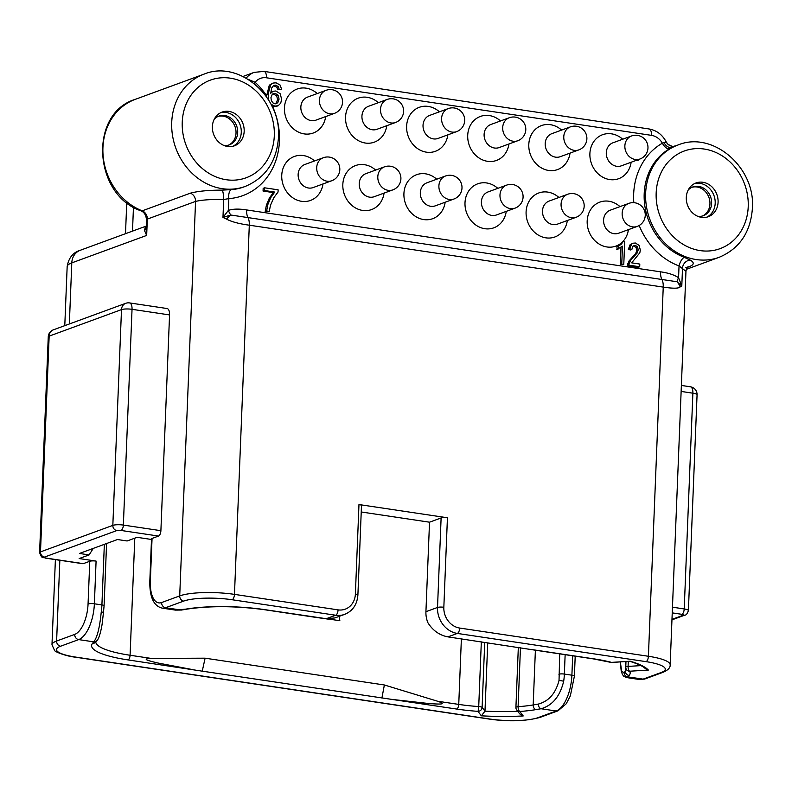 <?xml version="1.0" encoding="UTF-8"?>
<svg xmlns="http://www.w3.org/2000/svg" width="792" height="792" viewBox="0 0 792 792"><rect width="100%" height="100%" fill="white"/><g stroke="black" fill="none" stroke-linecap="round" stroke-linejoin="round"><path stroke-width="1.19" d="M559.706 653.855L559.033 680.358L563.696 681.179C560.043 696.287 552.499 705.474 541.065 708.741L556.182 711.008L538.075 717.641A35.917 7.613 2.3 0 1 489.634 718.997L75.695 657.093A35.917 7.613 2.3 0 1 60.568 646.232L78.665 639.599A31.235 13.939 -81.5 0 0 94.377 603.791L101.911 604.92A31.235 13.939 98.5 0 1 101.247 612.028C99.713 627.561 97.228 637.501 93.783 641.857L92.555 643.332A68.082 14.424 -177.7 0 0 128.037 659.914L202.247 671.161L205.098 658.182L151.173 658.409C140.323 658.865 149.698 660.914 156.658 662.765L191.981 669.478M675.586 145.966L669.587 148.767A59.806 52.005 69.9 0 0 644.193 193.763A59.806 52.005 69.9 0 0 684.337 257.351A7.811 3.089 110.6 0 0 679.041 265.944L685.951 271.31M55.391 559.607L51.975 644.787A40.6 8.603 2.3 0 1 56.608 641.035L74.705 634.402A26.542 11.84 -81.5 0 0 88.061 603.969L89.773 561.271L83.289 563.647L45.768 558.033A3.119 0.663 2.3 0 1 44.451 557.093A4.683 4.069 69.9 0 1 40.491 551.895L49.154 336.135A7.811 6.791 69.9 0 1 53.381 329.828A7.811 7.811 0 0 0 48.263 336.848L39.6 552.618A7.811 1.653 2.3 0 1 40.491 551.895L112.83 525.373A7.811 1.653 2.3 0 1 123.364 525.076L160.895 530.689A4.683 2.089 98.5 0 1 158.539 536.065L152.054 538.441L150.341 581.13A26.542 11.84 -81.5 0 0 161.608 602.544L179.715 595.901A40.6 8.603 2.3 0 1 234.472 594.376L338.065 609.87A18.741 16.295 69.9 0 0 355.38 594.049L358.974 504.544L447.43 517.77L443.837 607.276A18.741 16.295 69.9 0 0 459.687 628.056L648.41 656.271L663.241 287.1C673.101 288.605 678.734 288.545 680.12 286.932L681.793 286.031L682.516 268.092A7.811 6.881 122.1 0 1 690.337 260.142C695.059 262.894 693.98 265.32 687.09 267.429A7.811 6.791 -110.1 0 0 685.585 267.765M680.12 286.932A11.712 9.217 -140.4 0 0 676.932 281.734L230.759 215.018L222.968 217.424L223.69 199.485C211.226 199.277 201.851 199.921 195.555 201.415L147.322 219.097A7.811 6.791 69.9 0 0 142.204 210.84A59.806 52.005 -110.1 0 1 102.93 147.579A59.806 52.005 -110.1 0 1 135.274 99.346L204.069 74.121A59.806 52.005 69.9 0 0 171.725 122.364A59.806 52.005 69.9 0 0 245.243 186.427C265.567 177.834 276.646 161.509 278.477 137.471C281.734 96.703 238.838 59.598 204.069 74.121M151.49 539.471L137.095 537.322L127.136 540.976L117.464 539.53L79.448 553.459L89.12 554.915L93.258 548.401M89.12 554.915L79.16 558.558L96.089 561.092A4.683 0.99 2.3 0 0 89.773 561.271M150.341 581.13A4.683 0.99 -177.7 0 0 149.807 581.566L151.52 538.867A4.683 0.99 2.3 0 1 152.054 538.441M160.895 530.689L169.557 314.929A7.811 3.485 98.5 0 0 167.092 308.533L129.561 302.92A7.811 3.485 98.5 0 1 132.036 309.316L169.557 314.929M83.289 563.647A4.683 2.089 98.5 0 1 82.784 563.706L45.263 558.093A4.683 2.089 -81.5 0 0 45.768 558.033M69.34 323.987L71.795 262.875L146.668 235.422L146.431 219.81A7.811 1.653 2.3 0 1 147.322 219.097L146.668 235.422L144.54 230.64L145.203 227.373L146.174 226.373M146.164 226.66A7.811 6.188 40.9 0 1 145.203 227.373M248.47 79.487L255.123 82.289A67.617 58.786 -110.1 0 1 266.656 95.822L266.706 97.06M254.262 83.606A7.811 1.97 132.5 0 1 255.123 82.289A15.612 13.573 -110.1 0 1 266.468 77.784L651.519 135.363A15.612 13.573 -110.1 0 1 662.369 143.184A7.811 3.812 -119.8 0 0 669.587 148.767M272.042 106.326L276.814 106.187M245.243 186.427L243.797 186.962A59.806 52.005 -110.1 0 1 231.403 189.615A7.811 3.742 -94.2 0 0 228.848 198.624L223.69 199.485A7.811 1.445 -92.6 0 0 222.136 190.13C208.464 190.149 197.901 191.159 190.427 193.149L142.204 210.84A7.811 3.049 -68.4 0 1 141.105 210.87C93.308 194.98 88.565 113.474 135.274 99.346M271.042 104.296L274.883 106.148L278.259 105.663L280.685 103.188L281.695 99.297L280.111 93.694L275.863 90.971L273.052 91.308L270.706 93.268L271.636 88.08L273.646 85.536L275.814 85.11L278.309 86.704L279.18 89.239L281.714 89.397L280.002 84.942L276.062 82.823L273.002 83.071L270.745 84.665L268.132 93.981L268.617 99.99M273.002 83.071L269.29 85.199L266.656 95.822M272.804 93.892L276.636 95.713L277.636 99.614L275.715 103.861M639.174 225.502A67.617 58.786 -110.1 0 0 679.041 265.944L678.566 277.735A11.712 3.594 -54.8 0 0 676.932 281.754L681.793 286.031L678.566 277.735C674.279 274.864 668.28 272.903 660.568 271.834L246.629 209.939C238.917 208.692 232.828 208.85 228.373 210.405A11.712 5.782 -111 0 0 230.759 215.018A11.712 2.564 -48.7 0 0 226.512 219.107L222.968 217.424L228.373 210.405L228.848 198.624A67.617 58.786 -110.1 0 0 272.567 106.494M271.953 91.704L270.775 92.268M273.537 85.615L276.853 87.229L277.735 89.773L281.714 89.397M622.7 139.224A23.423 20.364 69.9 0 0 611.543 133.838A23.423 20.364 69.9 0 0 589.892 153.608A23.423 20.364 69.9 0 0 609.701 179.576A23.423 20.364 69.9 0 0 631.135 162.241M558.904 197.485A23.423 20.364 69.9 0 0 547.747 192.1A23.423 20.364 69.9 0 0 526.096 211.87A23.423 20.364 69.9 0 0 545.906 237.847A23.423 20.364 69.9 0 0 567.339 220.503M561.607 130.086A23.423 20.364 69.9 0 0 550.45 124.7A23.423 20.364 69.9 0 0 528.799 144.471A23.423 20.364 69.9 0 0 548.618 170.448A23.423 20.364 69.9 0 0 570.042 153.103M497.812 188.357A23.423 20.364 69.9 0 0 486.654 182.962A23.423 20.364 69.9 0 0 465.003 202.732A23.423 20.364 69.9 0 0 484.823 228.71A23.423 20.364 69.9 0 0 506.246 211.375M500.514 120.958A23.423 20.364 69.9 0 0 489.367 115.563A23.423 20.364 69.9 0 0 467.716 135.333A23.423 20.364 69.9 0 0 487.525 161.311A23.423 20.364 69.9 0 0 508.959 143.976M436.719 179.22A23.423 20.364 69.9 0 0 425.571 173.824A23.423 20.364 69.9 0 0 403.92 193.604A23.423 20.364 69.9 0 0 423.73 219.572A23.423 20.364 69.9 0 0 445.163 202.237M439.431 111.82A23.423 20.364 69.9 0 0 428.274 106.425A23.423 20.364 69.9 0 0 406.623 126.205A23.423 20.364 69.9 0 0 426.433 152.173A23.423 20.364 69.9 0 0 447.866 134.838M375.636 170.082A23.423 20.364 69.9 0 0 364.478 164.696A23.423 20.364 69.9 0 0 342.827 184.467A23.423 20.364 69.9 0 0 362.637 210.434A23.423 20.364 69.9 0 0 384.07 193.1M378.338 102.683A23.423 20.364 69.9 0 0 367.181 97.297A23.423 20.364 69.9 0 0 345.54 117.067A23.423 20.364 69.9 0 0 365.35 143.035A23.423 20.364 69.9 0 0 386.783 125.7M314.543 160.944A23.423 20.364 69.9 0 0 303.385 155.559A23.423 20.364 69.9 0 0 281.744 175.329A23.423 20.364 69.9 0 0 301.554 201.307A23.423 20.364 69.9 0 0 322.988 183.962M317.255 93.545A23.423 20.364 69.9 0 0 306.098 88.159A23.423 20.364 69.9 0 0 284.447 107.93A23.423 20.364 69.9 0 0 304.257 133.907A23.423 20.364 69.9 0 0 325.69 116.563M635.917 160.489L637.105 160.667L638.57 159.519M264.627 187.813L263.172 188.347L263.063 191.06L273.29 192.595L269.359 198.069L266.409 205.088L265.181 211.513L269.26 211.375L270.498 205.187L273.844 197.663L278.042 192.03L278.131 189.833L264.627 187.813L264.518 190.535L274.735 192.06L270.805 197.545L267.854 204.554L266.627 210.979L269.26 211.375M623.057 241.342A23.423 20.364 69.9 0 0 628.422 229.64M619.987 206.623A23.423 20.364 69.9 0 0 608.83 201.237A23.423 20.364 69.9 0 0 587.179 221.008A23.423 20.364 69.9 0 0 606.999 246.975A23.423 20.364 69.9 0 0 621.185 243.104L616.909 246.777L617.107 249.381M620.977 247.48L620.294 264.617L623.779 264.389L624.7 241.421L623.383 241.223L621.453 244.015L618.354 246.253L618.404 248.916L616.948 249.44M633.046 243.213L630.135 244.688L628.323 249.361L630.402 249.975L631.858 249.44L632.887 246.203L635.283 245.342L637.491 246.837L638.243 249.777L637.164 253.014L630.501 260.37L628.729 265.132L639.698 266.765L639.797 264.073L631.669 262.855L639.827 252.787L640.342 250.143L639.124 245.411L635.422 243.025L633.046 243.213L631.58 244.154L629.769 248.837L631.858 249.44M633.263 245.837L636.045 247.361L636.798 250.302L635.709 253.549L629.056 260.905L627.284 265.657L638.243 267.3L639.698 266.765M616.661 166.29A12.256 10.662 -110.1 0 1 606.444 155.371A12.256 10.662 -110.1 0 1 612.919 142.808L631.491 135.996A12.256 10.662 69.9 0 0 625.027 148.559A12.256 10.662 69.9 0 0 635.233 159.479A12.256 10.662 69.9 0 0 639.936 159.014L621.354 165.825A12.256 10.662 -110.1 0 1 616.661 166.29M567.696 194.258L549.123 201.069A12.256 10.662 69.9 0 0 542.649 213.632A12.256 10.662 69.9 0 0 552.865 224.552A12.256 10.662 69.9 0 0 557.558 224.087L576.14 217.275A12.256 12.256 0 0 0 573.735 193.644A12.256 12.256 0 0 0 567.696 194.258A12.256 10.662 69.9 0 0 561.231 206.821A12.256 10.662 69.9 0 0 571.438 217.741A12.256 10.662 69.9 0 0 576.14 217.275M555.568 157.153A12.256 10.662 -110.1 0 1 545.361 146.233A12.256 10.662 -110.1 0 1 551.826 133.67L570.408 126.868A12.256 10.662 69.9 0 0 563.934 139.422A12.256 10.662 69.9 0 0 574.141 150.341A12.256 10.662 69.9 0 0 578.843 149.886L560.271 156.687A12.256 10.662 -110.1 0 1 555.568 157.153M506.613 185.13L488.03 191.941A12.256 10.662 69.9 0 0 481.566 204.494A12.256 10.662 69.9 0 0 491.773 215.414A12.256 10.662 69.9 0 0 496.475 214.959L515.048 208.148A12.256 12.256 0 0 0 512.642 184.516A12.256 12.256 0 0 0 506.613 185.13A12.256 10.662 69.9 0 0 500.138 197.683A12.256 10.662 69.9 0 0 510.345 208.603A12.256 10.662 69.9 0 0 515.048 208.148M494.485 148.015A12.256 10.662 -110.1 0 1 484.268 137.095A12.256 10.662 -110.1 0 1 490.743 124.542L509.315 117.731A12.256 10.662 69.9 0 0 502.851 130.284A12.256 10.662 69.9 0 0 513.058 141.204A12.256 10.662 69.9 0 0 517.76 140.748L499.178 147.56A12.256 10.662 -110.1 0 1 494.485 148.015M445.52 175.992L426.947 182.804A12.256 10.662 69.9 0 0 420.473 195.357A12.256 10.662 69.9 0 0 430.69 206.276A12.256 10.662 69.9 0 0 435.382 205.821L453.964 199.01A12.256 12.256 0 0 0 451.549 175.379A12.256 12.256 0 0 0 445.52 175.992A12.256 10.662 69.9 0 0 439.055 188.545A12.256 10.662 69.9 0 0 449.262 199.475A12.256 10.662 69.9 0 0 453.964 199.01M433.392 138.887A12.256 10.662 -110.1 0 1 423.185 127.957A12.256 10.662 -110.1 0 1 429.65 115.404L448.232 108.593A12.256 10.662 69.9 0 0 441.758 121.156A12.256 10.662 69.9 0 0 451.965 132.076A12.256 10.662 69.9 0 0 456.667 131.611L438.095 138.422A12.256 10.662 -110.1 0 1 433.392 138.887M384.437 166.855L365.855 173.666A12.256 10.662 69.9 0 0 359.39 186.229A12.256 10.662 69.9 0 0 369.597 197.149A12.256 10.662 69.9 0 0 374.299 196.683L392.872 189.872A12.256 12.256 0 0 0 390.466 166.241A12.256 12.256 0 0 0 384.437 166.855A12.256 10.662 69.9 0 0 377.962 179.418A12.256 10.662 69.9 0 0 388.169 190.337A12.256 10.662 69.9 0 0 392.872 189.872M372.299 129.749A12.256 10.662 -110.1 0 1 362.092 118.83A12.256 10.662 -110.1 0 1 368.567 106.267L387.139 99.455A12.256 10.662 69.9 0 0 380.665 112.019A12.256 10.662 69.9 0 0 390.882 122.938A12.256 10.662 69.9 0 0 395.574 122.473L377.002 129.284A12.256 10.662 -110.1 0 1 372.299 129.749M323.344 157.717L304.772 164.528A12.256 10.662 69.9 0 0 298.297 177.091A12.256 10.662 69.9 0 0 308.504 188.011A12.256 10.662 69.9 0 0 313.206 187.546L331.779 180.734A12.256 12.256 0 0 0 329.373 157.103A12.256 12.256 0 0 0 323.344 157.717A12.256 10.662 69.9 0 0 316.869 170.28A12.256 10.662 69.9 0 0 327.086 181.2A12.256 10.662 69.9 0 0 331.779 180.734M311.216 120.612A12.256 10.662 -110.1 0 1 301.01 109.692A12.256 10.662 -110.1 0 1 307.474 97.129L326.047 90.328A12.256 10.662 69.9 0 0 319.582 102.881A12.256 10.662 69.9 0 0 329.789 113.8A12.256 10.662 69.9 0 0 334.491 113.345L315.919 120.146A12.256 10.662 -110.1 0 1 311.216 120.612M270.933 97.703L272.27 94.307L273.517 93.525L275.26 93.377L278.091 95.179L279.081 99.079L277.764 102.811L274.933 103.831L272.854 102.831L271.369 100.564L270.933 97.703M273.646 85.536L274.23 85.249M276.26 106.435L278.259 105.663M637.362 159.964L638.55 160.132M616.8 249.49L622.462 246.183L621.74 264.082L623.779 264.389M277.735 89.773L279.18 89.239M263.063 191.06L264.518 190.535M273.29 192.595L274.735 192.06M265.181 211.513L266.627 210.979M620.294 264.617L621.74 264.082M616.909 246.777L618.354 246.253M621.185 243.104L623.383 241.223M628.789 203.395L610.216 210.207A12.256 10.662 69.9 0 0 603.742 222.77A12.256 10.662 69.9 0 0 613.948 233.69A12.256 10.662 69.9 0 0 618.651 233.224L637.223 226.413A12.256 12.256 0 0 0 634.818 202.782A12.256 12.256 0 0 0 628.789 203.395A12.256 10.662 69.9 0 0 622.314 215.959A12.256 10.662 69.9 0 0 632.521 226.878A12.256 10.662 69.9 0 0 637.223 226.413M627.284 265.657L628.729 265.132M628.323 249.361L629.769 248.837M660.568 271.834A11.712 5.227 -81.5 0 0 661.904 279.467A11.712 5.227 -81.5 0 1 663.241 287.1L249.302 225.195C239.095 223.809 231.502 221.78 226.512 219.107M231.403 189.615L222.136 190.13M718.087 202.198A17.959 15.612 69.9 0 0 696.01 182.962A17.959 15.612 69.9 0 0 686.298 197.446A17.959 15.612 69.9 0 0 708.375 216.681A17.959 15.612 69.9 0 0 718.087 202.198M244.174 131.323A17.959 15.612 69.9 0 0 222.097 112.088A17.959 15.612 69.9 0 0 212.385 126.572A17.959 15.612 69.9 0 0 234.462 145.807A17.959 15.612 69.9 0 0 244.174 131.323M674.893 146.124L677.992 144.995A59.806 52.005 69.9 0 0 645.638 193.228A59.806 52.005 69.9 0 0 719.166 257.301C739.49 248.698 750.568 232.383 752.4 208.345C755.657 167.577 712.76 130.462 677.992 144.995M266.468 77.784A7.811 3.485 98.5 0 0 264.003 71.389L649.054 128.967C656.677 130.353 662.409 134.699 666.25 141.996L662.369 143.184A67.617 58.786 -110.1 0 0 633.818 202.673M484.724 642.381L482.11 707.404A4.059 3.911 142.7 0 1 477.952 711.355A68.082 14.424 2.3 0 1 456.697 709.058L202.247 671.161M459.687 628.056A4.683 2.089 98.5 0 1 457.33 633.422L447.916 636.877L545.629 651.757M326.294 618.691L335.709 615.236A23.423 20.364 69.9 0 0 344.688 614.354L334.877 617.948L326.294 618.691L339.837 620.71L265.053 609.682A68.082 14.424 -177.7 0 0 185.873 609.117L175.369 610.097M101.247 612.028L103.435 612.236M392.753 699.494L430.442 703.712C438.085 704.038 448.203 704.91 437.649 701.247L384.368 684.981L205.098 658.182M381.912 698.029L384.368 684.981M559.033 680.358C555.727 693.317 548.846 701.217 538.392 704.058L533.184 704.939A64.023 13.563 2.3 0 1 518.097 706.682A4.059 0.861 -177.7 0 0 515.919 707.355A4.059 0.861 -177.7 0 0 515.978 707.503M538.392 704.058A4.059 2.802 -99.6 0 0 541.065 708.741L535.877 709.622A68.082 14.424 2.3 0 1 519.819 711.483A4.059 3.911 142.7 0 1 516.75 709.978L519.73 713.899L523.215 715.948A87.991 18.642 2.3 0 1 481.348 715.819L484.981 711.167L487.724 642.827M517.76 711.315A83.932 17.78 -177.7 0 1 484.981 711.167L482.11 707.404A4.059 0.861 -177.7 0 0 478.724 706.563A64.023 13.563 2.3 0 1 458.746 704.405L461.38 638.887M529.769 649.262L593.713 658.825A68.082 14.424 2.3 0 1 611.553 662.379A4.059 1.723 86.5 0 0 611.959 662.468L630.264 661.221A87.991 18.642 2.3 0 1 648.361 670.062L645.223 668.517C643.203 666.369 638.095 663.973 629.897 661.34L629.996 661.35M447.916 636.877C439.52 635.293 432.848 630.581 427.898 622.73A23.423 20.364 -110.1 0 1 425.928 611.701L429.521 522.195L361.231 511.978M429.521 522.195L441.114 517.938A4.683 0.99 2.3 0 1 447.43 517.77M358.974 504.544A4.683 0.99 2.3 0 1 361.489 505.524L357.895 595.03A4.683 0.99 2.3 0 0 355.38 594.049M339.837 620.71L339.154 615.443M312.206 616.849L328.997 619.245M626.254 669.21A64.023 13.563 2.3 0 1 625.353 671.151L624.126 672.616L621.631 671.349L620.354 661.944M441.114 517.938L437.521 607.454A23.423 20.364 69.9 0 0 457.33 633.422L646.054 661.647A35.917 7.613 2.3 0 1 661.191 672.507L643.084 679.14L627.967 676.883L626.423 677.546L623.581 676.081L622.314 674.259L621.166 670.586L620.275 661.954M628.284 661.459L628.086 666.409A4.059 1.723 86.5 0 0 629.65 671.22A68.082 14.424 2.3 0 1 629.194 675.408L627.967 676.883A4.059 3.92 -140.2 0 1 624.126 672.616M640.906 665.617L628.086 666.409A4.059 0.861 -177.7 0 0 625.759 667.092A4.059 0.861 -177.7 0 0 625.789 667.201A4.059 3.93 -29.8 0 0 629.65 671.22L648.361 670.062M684.337 257.351L690.337 260.142M220.681 112.702A17.959 15.612 -110.1 0 1 241.273 132.383A17.959 15.612 -110.1 0 1 232.977 146.253M214.266 119.186A15.305 13.306 -110.1 0 1 218.879 116.097A15.305 13.306 -110.1 0 1 237.689 132.482A15.305 13.306 -110.1 0 1 229.413 144.827A15.305 13.306 -110.1 0 1 223.898 145.451M228.571 145.104A15.305 13.306 69.9 0 0 236.026 133.096A15.305 13.306 69.9 0 0 218.057 116.434M702.494 215.969A15.305 13.306 69.9 0 0 709.949 203.97A15.305 13.306 69.9 0 0 691.98 187.298M688.189 190.05A15.305 13.306 -110.1 0 1 692.802 186.962A15.305 13.306 -110.1 0 1 711.612 203.356A15.305 13.306 -110.1 0 1 703.336 215.701A15.305 13.306 -110.1 0 1 697.821 216.325M694.594 183.576A17.959 15.612 -110.1 0 1 715.196 203.257A17.959 15.612 -110.1 0 1 706.9 217.127M129.561 302.92A7.811 7.811 0 0 0 125.72 303.306A7.811 6.791 69.9 0 0 121.503 309.603A7.811 1.653 2.3 0 1 132.036 309.316L123.364 525.076A4.683 2.089 98.5 0 1 121.008 530.452L158.539 536.065M697.069 394.822A7.811 7.811 0 0 0 690.416 386.793A7.811 3.485 98.5 0 1 692.881 393.188A7.811 1.653 2.3 0 1 697.069 394.822L688.397 610.592A7.811 1.653 2.3 0 0 684.219 608.949L692.881 393.188L681.13 391.426M563.696 681.179A31.235 13.939 -81.5 0 0 564.359 674.071L571.893 675.2A31.235 13.939 98.5 0 1 556.182 711.008A4.683 4.069 -110.1 0 0 557.984 710.83L539.877 717.463A4.683 4.069 -110.1 0 1 538.075 717.641M575.2 656.172L574.398 676.18A4.683 0.99 -177.7 0 0 571.893 675.2L572.675 655.796M646.054 661.647A4.683 2.089 98.5 0 0 648.41 656.271A40.6 8.603 2.3 0 1 670.151 664.805L685.961 271.24C686.377 268.854 687.119 267.32 688.198 266.637L688.198 266.637M313.048 616.978L264.607 609.731C236.056 605.89 210.098 605.692 186.714 609.157L181.516 610.038A4.059 2.802 -99.6 0 1 180.685 609.998L165.568 607.731L183.675 601.098A35.917 7.613 2.3 0 1 232.115 599.742A4.683 2.089 98.5 0 0 234.472 594.376L249.302 225.195A11.712 5.227 -81.5 0 0 247.965 217.572A11.712 5.227 -81.5 0 1 246.629 209.939M670.151 664.805C670.448 667.666 668.062 670.171 662.983 672.329A4.683 4.069 -110.1 0 1 661.191 672.507M662.983 672.329L644.876 678.972A4.683 4.069 -110.1 0 1 643.084 679.14A31.235 13.939 98.5 0 1 639.688 679.536L626.423 677.546M558.885 674.22A4.059 0.861 2.3 0 1 564.359 674.071L565.142 654.667M104.346 544.332L101.911 604.92A4.059 0.861 -177.7 0 1 104.089 605.771L103.485 612.246M88.061 603.969A4.683 0.99 2.3 0 1 94.377 603.791L96.089 561.092M44.451 557.093L116.8 530.571A3.119 0.663 2.3 0 1 121.008 530.452M672.24 612.879L681.862 614.325A3.119 0.663 2.3 0 1 683.179 615.265L671.972 619.374M74.705 634.402A4.683 4.069 69.9 0 0 78.665 639.599L93.783 641.857A4.059 3.92 -140.2 0 0 97.05 640.51M183.675 601.098A4.683 4.069 69.9 0 1 179.715 595.901L195.555 201.415A7.811 6.791 -110.1 0 0 190.427 193.149M60.568 646.232A4.683 4.069 69.9 0 1 56.608 641.035L59.846 560.271M146.134 227.403A7.811 6.346 5.6 0 1 144.54 230.64M80.239 250.282A15.612 13.573 69.9 0 0 71.795 262.875A40.6 8.603 2.3 0 0 67.162 266.627C68.607 257.915 72.973 252.47 80.239 250.282L146.183 226.106M246.213 78.151A23.423 20.364 -110.1 0 1 254.173 72.369L242.986 76.468M266.686 94.505L268.132 93.981M276.319 103.336L277.764 102.811M277.636 99.614L279.081 99.079M276.636 95.713L278.091 95.179M276.853 87.229L278.309 86.704M274.369 85.645L275.814 85.11M273.438 106.682L274.883 106.148M269.29 85.199L270.745 84.665M266.409 205.088L267.854 204.554M269.359 198.069L270.805 197.545M620.007 244.54L621.453 244.015M627.591 263.736L629.036 263.211M629.056 260.905L630.501 260.37M631.867 257.836L633.313 257.301M635.709 253.549L637.164 253.014M636.798 250.302L638.243 249.777M636.045 247.361L637.491 246.837M633.838 245.876L635.283 245.342M630.135 244.688L631.58 244.154M182.249 122.067A51.995 45.213 69.9 0 0 226.235 179.725A51.995 45.213 69.9 0 0 274.299 135.828A51.995 45.213 69.9 0 0 230.314 78.17A51.995 45.213 69.9 0 0 182.249 122.067M656.172 192.931A51.995 45.213 69.9 0 0 700.158 250.599A51.995 45.213 69.9 0 0 748.222 206.702A51.995 45.213 69.9 0 0 704.236 149.044A51.995 45.213 69.9 0 0 656.172 192.931M667.804 144.124L666.26 141.996A7.811 7.801 -46.3 0 0 674.764 146.183M649.054 128.967A7.811 3.485 98.5 0 1 651.519 135.363M132.502 231.125L133.462 207.138M539.877 717.463C525.304 721.284 508.395 721.819 489.129 719.057L75.191 657.152A4.683 2.089 -81.5 0 0 75.695 657.093M481.328 641.876L478.724 706.563A4.059 0.564 94.1 0 1 477.952 711.355L481.348 715.819M520.463 647.737L518.097 706.682A4.059 1.871 85.8 0 0 519.819 711.483L523.215 715.948M593.713 658.825A4.059 1.812 98.5 0 1 593.267 658.875L610.682 662.34A4.059 2.861 -75.3 0 0 611.553 662.379L630.264 661.221M232.115 599.742L335.709 615.236A4.683 2.089 98.5 0 0 338.065 609.87M489.129 719.057A4.683 2.089 -81.5 0 0 489.634 718.997M103.485 612.236L102.227 623.284C101.93 626.036 99.683 638.025 97.06 640.49L95.842 641.966A4.059 3.92 -140.2 0 1 92.555 643.332M95.802 642.005A64.023 13.563 -177.7 0 0 130.086 655.261A4.059 1.812 98.5 0 1 128.037 659.914M134.788 538.174L130.086 655.261L151.173 658.409M456.697 709.058A4.059 1.812 -81.5 0 0 458.746 704.405L437.649 701.247M535.877 709.622A4.059 2.802 -99.6 0 1 533.194 704.939M533.184 704.939L535.392 650.173M625.739 661.617L625.353 671.151A4.059 3.92 -140.2 0 0 629.194 675.408M443.837 607.276A4.683 0.99 -177.7 0 0 437.521 607.454L425.928 611.701M186.714 609.157A4.059 2.802 -99.6 0 1 185.873 609.117M181.516 610.038L175.448 610.107L162.172 608.127A31.235 13.939 -81.5 0 0 165.568 607.731A4.683 4.069 69.9 0 1 161.608 602.544M663.983 142.471A7.811 5.584 -116.6 0 0 672.289 147.302M672.467 607.187L684.219 608.949A4.683 2.089 98.5 0 1 681.862 614.325M116.8 530.571A4.683 4.069 69.9 0 1 112.83 525.373L121.503 309.603L49.154 336.135A7.811 1.653 2.3 0 0 48.263 336.848M671.953 619.859L684.971 615.087A4.683 4.069 -110.1 0 1 683.179 615.265M574.398 676.18L570.349 695.881L566.25 703.761L557.984 710.83M644.876 678.972L639.688 679.536M146.431 219.81C146.144 215.315 144.372 212.335 141.105 210.87M639.936 159.014A12.256 12.256 0 0 0 637.53 135.382A12.256 12.256 0 0 0 631.491 135.996M578.843 149.886A12.256 12.256 0 0 0 576.437 126.255A12.256 12.256 0 0 0 570.408 126.868M517.76 140.748A12.256 12.256 0 0 0 515.344 117.117A12.256 12.256 0 0 0 509.315 117.731M456.667 131.611A12.256 12.256 0 0 0 454.262 107.979A12.256 12.256 0 0 0 448.232 108.593M395.574 122.473A12.256 12.256 0 0 0 393.169 98.842A12.256 12.256 0 0 0 387.139 99.455M334.491 113.345A12.256 12.256 0 0 0 332.086 89.714A12.256 12.256 0 0 0 326.047 90.328M264.003 71.389L254.173 72.369M126.75 202.564L125.502 233.69M67.162 266.627L64.786 325.651M75.191 657.152C66.092 656.271 54.222 651.559 54.539 650.361L51.975 644.787M106.583 543.51L104.089 605.771M518.324 647.401L515.919 707.355A4.059 4.059 0 0 0 516.75 709.978M610.682 662.34A4.059 4.059 0 0 0 611.959 662.468M626.274 669.012L626.284 669.27A4.059 4.059 0 0 1 625.759 667.092L625.977 661.597M544.837 651.638L593.267 658.875M344.688 614.354C352.717 611.008 357.113 604.573 357.895 595.03M149.807 581.566C149.629 597.237 153.757 606.098 162.172 608.127M667.874 144.184C674.725 148.371 674.477 145.372 675.022 146.084M686.317 269.339L719.166 257.301M45.263 558.093C43.006 556.568 42.451 560.162 39.6 552.618M53.381 329.828L125.72 303.306M684.971 615.087C686.169 615.216 687.308 613.711 688.397 610.592M681.367 385.437L690.416 386.793"/></g></svg>

